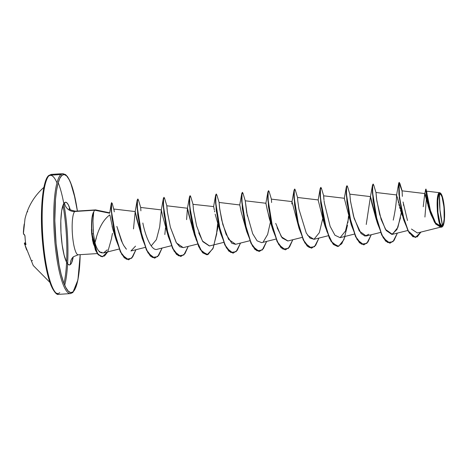 <?xml version="1.0" encoding="UTF-8"?>
<svg xmlns="http://www.w3.org/2000/svg" width="468" height="468" viewBox="0 0 468 468"><rect width="100%" height="100%" fill="white"/><g stroke="black" fill="none" stroke-linecap="round" stroke-linejoin="round"><path stroke-width="0.7" d="M27.068 212.215A60.056 13.209 -162.9 0 1 27.694 211.524M25.752 243.939A60.056 58.354 -56 0 1 25.266 240.154L25.266 240.154A60.056 58.354 124 0 0 25.752 243.939L25.711 244.711L24.389 243.413A60.091 8.079 -10.4 0 0 25.711 244.711L25.752 243.939M63.97 283.351A59.19 12.162 86.4 0 0 62.987 205.294M56.956 182.824A59.19 12.162 86.4 0 0 48.555 176.202A0.901 0.872 48.8 0 1 49.351 175.26L60.928 174.523A0.901 0.872 48.8 0 1 61.893 175.354A59.19 12.162 -93.6 0 1 77.395 211.05L73.862 192.921L71.598 185.34L69.17 179.613L66.684 175.962L64.227 174.523L61.893 175.354A0.901 0.872 -131.2 0 0 60.928 174.523L49.351 175.26A60.091 12.344 86.4 0 0 42.892 237.697A60.091 12.344 86.4 0 0 57.956 294.237A60.091 12.344 -93.6 0 1 42.892 237.697A60.091 12.344 -93.6 0 1 49.351 175.26A0.901 0.872 -131.2 0 0 48.836 175.471L51.228 174.4L62.806 173.663L65.578 174.611L67.603 176.793L70.516 182.339L75.325 199.116L77.413 211.05M58.196 182.748A60.091 12.344 -93.6 0 1 67.614 263.788M442.471 225.365L439.955 209.898L439.475 194.302C443.366 190.289 446.46 222.47 442.471 225.365A15.789 3.247 -93.6 0 1 437.931 212.501A15.789 3.247 -93.6 0 1 439.475 194.302A120.177 116.169 -131.2 0 0 439.955 209.898A120.177 116.169 -131.2 0 0 442.471 225.365L443.518 223.166L444.179 218.93L444.015 207.166L442.067 196.964L440.757 194.46L439.475 194.302L438.428 196.501L437.767 200.737L437.931 212.501L439.879 222.704L441.189 225.207L442.471 225.365M441.938 226.933L435.679 222.984L430.414 210.495L427.401 197.005L426.664 191.16L439.797 192.722L440.651 193.266M440.318 192.962L439.124 192.968C437.574 193.29 436.983 199.473 437.358 211.518C438.955 223.306 440.552 228.419 442.155 226.863C437.995 229.981 434.93 195.519 439.124 192.968M441.108 193.81A16.93 3.481 -93.6 0 1 444.53 211.126A16.93 3.481 -93.6 0 1 442.576 226.489L442.746 226.266M80.186 254.662L77.91 280.01L72.821 292.529A0.901 0.872 -131.2 0 0 73.107 291.798L75.225 288.727L77.044 283.544L78.495 276.43L79.525 267.678L80.163 254.668A59.19 12.162 -93.6 0 1 73.107 291.798A0.901 0.872 48.8 0 1 72.312 292.74M111.612 238.148L107.886 251.497L102.498 256.756L98.128 254.358L95.607 250.058L91.833 233.994L95.39 250.076L97.911 254.37L102.281 256.768L98.333 254.849L93.319 243.647L91.833 233.994A20.826 4.276 -93.6 0 1 91.816 219.393A20.826 4.276 -93.6 0 1 93.571 212.109L93.682 212.103A21.85 4.487 -93.6 0 1 94.776 210.214L74.769 211.489A9.559 9.243 48.8 0 1 64.525 202.679L63.402 204.305L61.665 210.834L60.817 220.82L60.986 232.748L62.145 244.805L64.122 255.154L66.614 262.215L67.936 264.151L69.235 264.917L70.475 264.473L71.598 262.846L73.23 256.95A31.409 6.453 -93.6 0 1 70.475 264.473A9.559 9.243 48.8 0 1 73.458 256.739A9.559 9.243 48.8 0 1 73.523 256.68A9.559 9.243 -131.2 0 0 73.458 256.739A9.559 9.243 -131.2 0 0 70.475 264.473A31.409 6.453 -93.6 0 1 61.448 238.879A31.409 6.453 -93.6 0 1 64.525 202.679A9.559 9.243 -131.2 0 0 74.769 211.489A21.85 4.487 86.4 0 0 72.417 234.193A21.85 4.487 86.4 0 0 77.899 254.756A21.85 4.487 86.4 0 1 72.417 234.193A21.85 4.487 86.4 0 1 74.769 211.489L94.776 210.214L109.676 213.215L94.776 210.214A21.85 4.487 86.4 0 0 93.682 212.103L92.98 220.949L93.424 233.655L94.992 242.652L96.373 237.832M96.689 210.6A21.85 4.487 86.4 0 0 96.127 210.097M141.283 234.913L136.72 219.047L135.211 211.571L113.981 209.044L114.11 210.518L112.203 203.311L111.431 203.861L111.524 211.612L116.269 239.657L120.914 252.463L126.337 259.231L131.625 258.237L135.942 249.713L132.631 257.031L128.618 259.798L124.523 257.809L120.51 251.655L114.233 231.063L111.478 210.875L111.589 202.632L111.144 204.785L111.261 210.887L114.011 231.075L120.294 251.673L124.307 257.821L128.507 259.798L121.926 254.691L116.163 240.084L112.946 229.595L109.851 214.835C103.077 219.825 98.122 229.098 94.992 242.652C95.922 246.297 97.186 249.075 98.789 250.977L101.263 252.79L103.779 252.872C101.135 252.96 99.473 252.328 98.789 250.977C97.168 249.023 95.905 246.25 94.992 242.652L93.424 233.655L92.056 233.982L97.326 253.276L101.07 256.558L104.557 255.978L107.681 251.907M64.707 285.176A60.091 12.344 86.4 0 0 63.788 203.592M69.533 293.5A60.091 12.344 -93.6 0 1 54.469 236.96A60.091 12.344 -93.6 0 1 60.928 174.523A60.091 12.344 86.4 0 0 54.469 236.96A60.091 12.344 86.4 0 0 69.533 293.5M442.447 226.641L442.576 226.489A16.93 3.481 -93.6 0 1 437.715 212.694A16.93 3.481 -93.6 0 1 439.37 193.179L440.739 193.354L442.143 196.034L443.371 200.819L444.237 206.973L444.413 219.591L443.705 224.125L442.576 226.489L441.207 226.313L439.803 223.634L438.575 218.849L437.715 212.694L437.533 200.076L438.241 195.542L439.37 193.179M430.595 213.502L429.823 211.343M429.478 210.319L427.963 205.294M427.658 204.177L427.185 202.34M426.956 201.433L426.055 197.607M425.868 196.8L425.324 194.512M425.196 194.08L425.079 193.758M424.973 193.576L402.117 190.845L399.918 183.497L399.023 182.766L399.134 194.179L402.322 213.753L408.312 231.046L415.432 237.481L420.902 232.087L417.222 236.884L412.975 236.796L408.623 231.613L404.662 222.177L399.549 198.093L399.023 182.766L402.088 191.09L399.023 182.766L399.309 182.38L400.538 186.884M402.211 215.356L401.532 213.443M401.064 212.016L400.45 210.056M400.064 208.722L399.608 207.096M399.28 205.861L398.847 204.147M398.537 202.872L398.204 201.445M397.958 200.374L397.701 199.192M397.49 198.233L397.285 197.309M397.121 196.572L403.767 220.03L409.266 233.052L415.327 237.487L408.09 231.057L402.1 213.765L398.911 194.197L398.806 182.777L399.298 197.853L403.767 220.03M393.225 220.135C397.747 199.62 396.004 192.547 396.735 195.162L396.841 195.472L396.636 194.951L375.968 192.488L376.559 198.999L379.665 214.502L385.433 229.361L392.383 234.345L397.917 227.313L401.281 212.694M375.845 218.035L371.832 203.276L370.486 196.613M350.871 222.709L351.018 223.049M344.542 198.871L344.354 198.274L323.68 195.811L323.663 196.215M323.101 220.048L322.704 218.854M298.73 226.354L298.145 224.938M271.393 199.134L292.067 201.597L291.845 203.978L292.009 201.708L299.034 228.302L294.6 205.06L294.056 190.23L294.629 189.078L293.939 191.371L293.986 197.894L296.8 219.001L303.223 239.879L307.265 246.15L311.512 248.169L304.884 242.98L299.034 228.302M271.329 224.856L267.257 209.921L265.918 203.258L245.25 200.795L246.671 212.548L252.702 233.743L257.09 240.827L261.665 242.652L275.98 239.066M239.827 204.972L219.106 202.457L219.504 207.447L221.709 220.042L226.062 234.246L231.871 243.319L235.521 244.314L249.836 240.727M215.163 214.139L220.603 233.286L216.169 210.044L215.625 195.214L216.198 194.062M214.701 211.864L214.502 210.828M214.326 209.875L213.636 206.581L192.945 204.317M192.874 229.77L187.492 208.242L186.586 219.65L187.44 208.354L189.481 196.87L190.055 195.723M168.012 234.661L167.427 233.245M164.022 197.332L164.631 198.467L163.595 198.309L163.484 206.119L168.17 235.264L172.885 248.52L178.407 255.78L183.813 255.013L188.23 246.39L184.918 253.709L180.9 256.47L176.764 254.44L172.721 248.169L166.298 227.29L163.49 206.183L163.443 199.66L164.022 197.332L163.227 199.678L163.274 206.195L166.081 227.302L172.499 248.186L176.547 254.457L180.794 256.476L174.166 251.287L168.322 236.615L163.882 213.367L163.344 198.537L161.296 210.015L162.361 214.923L161.349 209.904L159.687 226.898L156.406 239.581L151.187 245.893M135.211 211.571L133.491 228.905M114.525 234.667L112.501 227.945M112.355 227.366L112.092 226.325M119.129 249.034L103.545 252.942L107.225 249.859M114.11 210.53L114.256 211.864M123.605 245.29L121.376 240.739L116.86 226.436L122.534 243.266M126.132 248.888L123.687 245.443L126.454 249.222M145.261 247.379L130.946 250.965L135.527 246.127M140.891 210.799L140.675 207.447L161.349 209.904M142.839 223.02C145.53 236.907 151.983 251.983 157.535 249.157M166.052 227.167L166.14 226.489M167.029 209.126L166.819 205.785L187.492 208.242L188.791 214.695L194.466 234.948L190.026 211.706L189.481 196.87M183.327 247.619L179.759 246.776L176.22 242.535L170.364 227.202L176.454 242.921L183.24 247.636L197.549 244.056M198.73 232.836L202.866 241.681L209.377 245.975L223.692 242.389M217.567 228.91L218.123 225.477M263.25 241.857L267.62 234.474L270.41 222.154M269.205 191.816L268.591 190.687L268.012 193.015L268.065 199.543L270.873 220.65L277.296 241.529L281.344 247.794L285.48 249.824L289.493 247.057L292.804 239.739L288.387 248.362L282.976 249.134L277.46 241.874L272.745 228.618L268.059 199.473L268.164 191.669L269.199 191.804L271.405 199.157L271.61 202.509L271.399 199.146M277.103 227.682L282.204 237.984L287.808 240.991L302.123 237.405M297.747 200.836L297.543 197.484M307.722 235.462L313.952 239.329L319.316 232.719L322.692 218.825M323.669 196.314L323.71 197.133M323.757 197.742L323.844 198.719M324.394 203.206L324.067 200.714M324.359 202.936L330.133 226.366L334.942 235.217L340.096 237.668L345.46 231.057L348.835 217.17M349.058 215.543L349.146 214.865L349.058 215.543M368.842 234.246L365.022 236.088L361.033 233.491L354.171 218.474L350.491 201.24L349.824 194.15L350.415 200.661L353.521 216.163L359.289 231.022L366.239 236.007L380.554 232.421M402.345 196.373L402.106 190.827M407.488 220.516L403.065 201.977M403.428 204.229L403.65 205.475M411.43 229.045L417.38 232.97L440.294 227.232M424.739 193.875L425.769 189.125L426.769 197.812L430.999 214.578L424.739 193.875L423.224 206.727M396.583 195.062L398.713 183.245M430.999 214.578L435.696 224.049L440.809 227.22L434.52 222.312L429.291 209.184L426.36 195.203L426.003 189.09L426.576 195.185L429.513 209.167L434.743 222.294L440.92 227.214L442.412 226.676M441.856 226.951L435.696 223.02L430.414 210.512L426.02 189.125L426.564 195.092L429.759 210.038L435.492 223.458L442.055 226.945M426.366 198.964L424.921 217.047M92.769 241.301L92.377 239.329M101.831 252.205L101.053 252.58M64.525 202.679A31.409 6.453 -93.6 0 1 70.223 209.664L68.386 204.937L67.064 203.001L65.76 202.234L64.525 202.679M73.107 291.798L70.773 292.629L68.316 291.19L65.83 287.539L63.402 281.812L61.132 274.236L59.114 265.093L56.102 243.571L54.82 220.527L55.476 199.473L56.505 190.722L57.956 183.614L59.775 178.425L61.893 175.354A59.19 12.162 -93.6 0 0 56.102 243.571A59.19 12.162 -93.6 0 0 73.107 291.798M91.43 229.478L91.664 233.789L93.319 243.647M116.163 240.084L111.823 217.257L111.261 203.504L109.676 213.215M137.2 200.199L135.153 211.676L142.178 238.276L137.738 215.028L137.2 200.199L137.773 199.046M162.361 214.923L168.322 236.615M239.768 204.92L241.184 211.887L246.747 231.625L242.313 208.383L241.769 193.553L242.342 192.401L241.652 194.694L241.704 201.217L244.512 222.329L250.936 243.208L254.978 249.473L259.225 251.491L252.597 246.303L246.747 231.625M267.912 191.892L265.865 203.375L269.381 218.749L272.891 229.964L268.456 206.721L267.912 191.892L268.486 190.739M320.2 188.563L318.152 200.047L323.464 221.107L325.178 226.641L320.744 203.399L320.2 188.563L320.773 187.416L320.083 189.704L320.13 196.227L322.943 217.333L329.361 238.212L333.409 244.483L337.65 246.507L331.022 241.312L325.178 226.641M346.343 186.902L344.296 198.379L351.322 224.979L346.882 201.731L346.343 186.902L346.917 185.755M366.245 224.47L370.44 196.724L372.487 185.24L373.06 184.094L372.37 186.381L372.417 192.904L375.231 214.011L381.648 234.889L385.69 241.16L389.938 243.179L383.31 237.99L377.465 223.318L373.025 200.07L372.487 185.24M370.714 197.367L376.576 219.972M397.97 187.791L398.66 183.643M347.022 185.702L347.63 186.831L346.595 186.679L346.49 194.483L351.175 223.628L355.891 236.884L361.407 244.144L366.813 243.378L371.235 234.755L367.918 242.073L363.905 244.84L359.769 242.81L355.721 236.539L349.303 215.654L346.49 194.548L346.443 188.031L347.022 185.702L346.226 188.042L346.273 194.565L349.087 215.672L355.505 236.551L359.547 242.822L363.794 244.846L357.166 239.651L351.322 224.979M296.291 215.169L296.238 216.117L296.291 215.169M268.591 190.687L267.795 193.032L267.842 199.555L270.656 220.668L277.079 241.546L281.122 247.812L285.369 249.83L278.741 244.641L272.891 229.964M216.304 194.009L216.918 195.138L215.877 194.992L215.771 202.796L220.457 231.941L225.172 245.197L230.689 252.457L236.1 251.69L240.517 243.062L237.206 250.386L233.193 253.147L229.057 251.117L225.009 244.852L218.585 223.973L215.777 202.86L215.73 196.338L216.304 194.009L215.508 196.355L215.561 202.878L218.369 223.985L224.792 244.863L228.834 251.135L233.082 253.153L226.453 247.964L220.603 233.286M217.632 223.897L216.573 233.567L217.632 223.897M216.801 233.503L212.905 248.724L207.043 254.808L202.907 252.779L198.865 246.507L192.442 225.629L189.634 204.522L189.587 197.999L190.166 195.671L189.364 198.017L189.417 204.534L192.225 225.646L198.648 246.525L202.691 252.796L206.938 254.814L200.31 249.625L194.466 234.948M163.344 198.537L163.917 197.385M137.879 198.999L138.487 200.129L137.452 199.976L137.34 207.78L142.026 236.925L146.747 250.181L152.264 257.441L157.669 256.675L162.086 248.052L158.775 255.37L154.762 258.131L150.62 256.101L146.578 249.836L140.16 228.951L137.346 207.845L137.299 201.322L137.879 198.999L137.083 201.339L137.13 207.862L139.938 228.969L146.361 249.848L150.404 256.119L154.651 258.137L148.023 252.948L142.178 238.276M139.429 225.143L139.382 226.085L139.429 225.143M111.261 203.504L111.706 202.691M400.479 217.766L396.946 229.531L391.856 234.433L386.188 230.525L381.151 219.486L376.822 200.819L375.974 192.512L373.774 185.158L372.739 185.018L372.633 192.822L377.319 221.967L382.034 235.223L387.551 242.482L392.956 241.716L397.373 233.093L394.062 240.412L390.049 243.179L385.913 241.149L381.865 234.877L375.447 213.993L372.633 192.886L372.586 186.363L373.166 184.041L373.774 185.17M345.091 236.416L341.775 243.734L337.761 246.501L333.625 244.471L329.577 238.2L323.16 217.322L320.346 196.215L320.299 189.692L320.878 187.364L321.487 188.493L320.387 188.791L320.498 198.531L326.793 231.174L332.496 243.149L338.621 246.338L343.945 239.639L347.513 225.219M318.948 238.077L315.637 245.396L311.618 248.163L307.482 246.133L303.44 239.868L297.016 218.989L294.208 197.882L294.156 191.353L294.735 189.025L295.343 190.154L294.308 190.002L294.202 197.812L298.888 226.957L303.603 240.213L309.12 247.473L314.525 246.7L318.948 238.077M247.361 216.111L245.25 200.795L243.056 193.465L242.02 193.331L241.915 201.135L246.601 230.279L251.316 243.535L256.833 250.795L262.244 250.023L266.661 241.4L263.349 248.719L259.336 251.486L255.2 249.462L251.152 243.19L244.729 222.312L241.921 201.205L241.868 194.676L242.447 192.348L243.062 193.477M190.166 195.671L190.774 196.806L189.669 197.098L189.786 206.844L196.074 239.481L201.778 251.456L207.903 254.65L213.232 247.952L217.474 229.396M323.973 199.93L323.68 195.811M321.487 188.481L323.686 195.829L323.891 199.192M314.063 239.3L310.079 238.159L306.265 233.041L298.935 209.102L297.753 200.854M287.919 240.961L281.367 236.808L275.722 223.388M235.656 244.278L228.636 239.435L222.797 224.447L219.679 208.816L219.112 202.463L216.912 195.133M209.535 245.94L202.463 241.049L196.601 225.904L193.5 210.237L192.974 204.136L190.768 196.794M170.364 227.202L167.345 211.782L166.83 205.803L167.035 209.173M166.14 226.5L166.058 227.173M138.487 200.117L140.687 207.464L140.891 210.828M112.466 233.345L111.6 237.896M139.546 226.968L139.599 226.073M164.83 234.526L165.514 227.793M296.402 217L296.455 216.099M347.835 222.891L348.52 216.157M93.191 216.327L93.571 212.109A20.826 4.276 86.4 0 0 91.833 233.994L92.056 233.982A20.826 4.276 -93.6 0 1 93.822 212.045A20.826 4.276 86.4 0 0 92.056 233.982L93.424 233.655L93.144 229.414M48.555 176.202A59.19 12.162 86.4 0 0 42.763 244.419A59.19 12.162 86.4 0 0 59.769 292.646M44.618 184.456L43.167 191.57L42.138 200.322L41.482 221.376M41.886 232.871L44.074 255.586M45.776 265.941L47.794 275.079L50.064 282.66L52.486 288.387L54.978 292.038M23.4 232.526A59.91 31.584 -5.1 0 0 23.429 233.427L24.804 235.322L25.02 236.334A60.056 58.354 124 0 0 25.266 240.154A60.056 58.354 -56 0 1 25.02 236.334L24.804 235.322A60.091 10.232 179.5 0 1 23.429 233.427A59.91 31.584 174.9 0 1 23.4 232.45A59.91 31.584 174.9 0 1 23.564 230.11A59.91 57.868 150.3 0 1 24.225 224.026M25.564 242.769L24.751 242.892A59.641 8.02 -10.4 0 0 25.758 244.027A59.641 8.02 169.6 0 1 24.751 242.892L25.564 242.769L24.751 242.892A0.45 0.445 169.5 0 0 24.389 243.413A0.45 0.445 -10.5 0 1 24.751 242.892L24.389 243.413A59.91 14.713 -5.9 0 1 24.389 243.413L33.246 265.52L49.918 282.397M25.26 240.125L24.892 235.574A0.45 0.433 -52.6 0 1 24.804 235.322A0.45 0.433 127.4 0 0 24.903 235.591L23.435 233.491A0.45 0.445 -9.4 0 1 23.429 233.427A0.45 0.445 170.6 0 0 23.435 233.497L23.429 233.444A0.45 0.38 -3.2 0 1 23.429 233.427A0.45 0.38 176.8 0 0 23.429 233.456L24.991 218.825C28.057 206.3 34.351 195.817 43.875 187.375L43.875 187.375M25.799 244.343A0.45 0.439 114.8 0 0 25.711 244.711A0.45 0.439 -65.2 0 1 25.781 244.366M26.735 250.058A59.91 50.877 6.1 0 1 24.991 244.893A59.91 14.713 -5.9 0 1 24.389 243.418M32.403 260.389A60.056 3.767 -27.5 0 0 31.765 260.992M25.254 240.137L25.775 244.436L26.073 244.179M97.303 253.574L78.22 254.791L73.511 256.692L72.429 257.821M109.652 212.805L95.712 209.921M95.46 209.904L75.447 211.173C70.931 210.243 68.831 209.389 69.159 208.605M72.821 292.529L70.434 293.6L58.857 294.337C56.856 295.226 54.282 292.336 51.147 285.661C46.958 275.038 44.021 259.705 42.325 239.669C39.71 209.044 42.997 179.273 48.842 175.471M407.792 230.484L392.383 234.345M370.498 196.613L349.824 194.15L347.63 186.82M354.411 234.082L340.096 237.668M328.267 235.743L313.952 239.329M318.211 199.935L297.537 197.473M171.405 245.718L157.096 249.304M213.583 206.698L215.625 195.214M239.727 205.031L241.769 193.553M292.009 201.708L294.056 190.23M375.751 217.778L377.465 223.318M297.549 197.496L295.343 190.143M166.83 205.803L164.631 198.455M91.822 219.363L91.705 220.539"/></g></svg>
